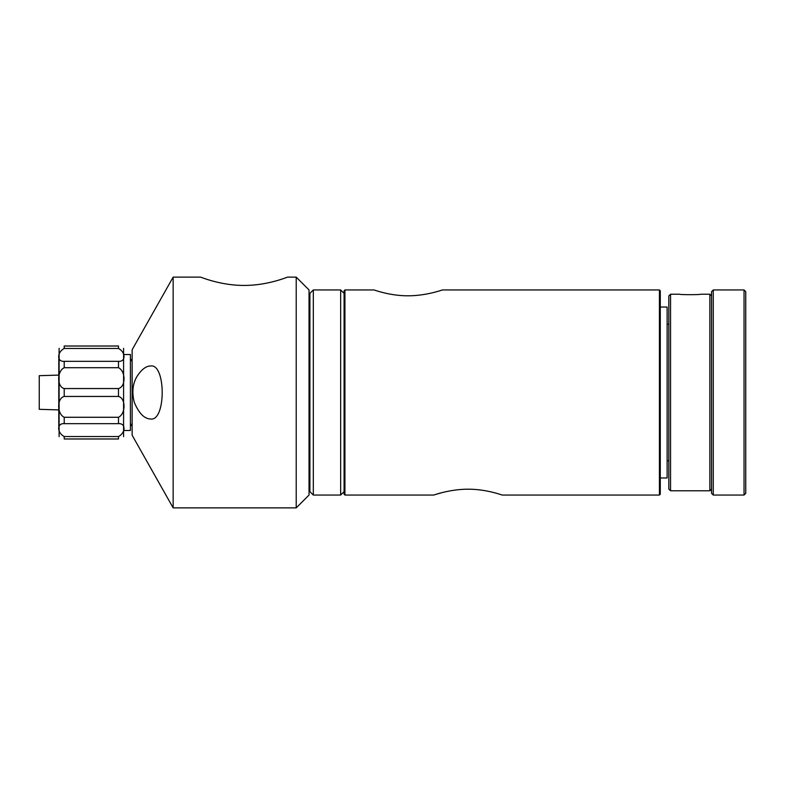 <?xml version="1.0" encoding="UTF-8"?>
<svg xmlns="http://www.w3.org/2000/svg" width="785" height="785" viewBox="0 0 785 785"><rect width="100%" height="100%" fill="white"/><g stroke="black" fill="none" stroke-linecap="round" stroke-linejoin="round"><path stroke-width="1.18" d="M659.429 495.05L660.283 494.197L660.283 290.803L659.429 289.95L442.357 289.95C442.779 289.802 426.461 295.817 408.171 295.808C389.772 295.916 373.64 289.743 373.994 289.95L344.929 289.95L344.929 495.05L433.811 495.05C433.418 495.198 449.697 489.183 467.978 489.192C486.406 489.075 502.557 495.257 502.184 495.05L659.429 495.05L659.429 289.95M443.829 492.166L436.44 494.207M344.929 289.95L344.075 290.803L344.075 494.197L344.929 495.05M296.22 507.875L309.035 495.05L309.035 289.95L296.22 277.125L287.526 277.125C287.889 276.909 267.921 285.397 244.979 285.416C221.439 285.828 200.234 276.919 200.646 277.125L173.151 277.125L173.151 507.875L296.22 507.875L296.22 277.125M173.151 507.875L132.135 435.233L132.135 349.767L173.151 277.125M139.612 372.777C143.164 368.351 146.736 366.095 150.308 366.006C166.116 362.709 166.204 422.163 150.308 418.984C144.126 418.67 138.768 413.087 134.245 402.254C131.34 390.41 133.126 380.588 139.612 372.777M660.283 477.967L667.122 477.967L667.122 307.033L660.283 307.033M744.043 495.05L745.75 493.343L745.75 291.657L744.043 289.95L713.271 289.95L713.271 495.05L744.043 495.05L744.043 289.95M713.271 289.95L711.563 291.657L711.563 493.343L713.271 495.05M709.856 490.782L709.856 294.218L700.711 294.218C701.339 294.826 679.064 294.826 679.692 294.218L670.547 294.218L670.547 490.782L709.856 490.782L711.563 489.075M670.547 294.218L668.83 295.925L668.83 489.075L670.547 490.782M344.075 293.364L340.661 289.95L340.661 495.05L344.075 491.636M313.313 495.05L309.889 491.636L309.889 293.364L313.313 289.95L313.313 495.05L340.661 495.05M123.912 354.516L130.418 354.516L130.418 430.484L123.912 430.484M58.787 375.093L39.25 375.681L39.25 409.319L58.787 409.907M64.213 348.452L64.213 346.018C56.824 348.815 56.824 348.815 64.213 346.018L118.486 346.018C125.875 348.815 125.875 348.815 118.486 346.018C125.875 348.815 125.875 348.815 118.486 346.018L118.486 348.452L64.213 348.452C56.824 352.347 56.824 361.973 64.213 361.335L118.486 361.335C125.865 361.963 125.875 352.347 118.486 348.452M64.213 361.335L64.213 367.714L118.486 367.714C125.875 371.217 125.865 386.779 118.486 388.555L118.486 396.445L64.213 396.445C56.824 398.221 56.824 413.783 64.213 417.277L118.486 417.277C125.865 413.783 125.875 398.211 118.486 396.445M123.588 348.324L123.588 436.676M64.213 438.982L118.486 438.982C125.875 436.185 125.875 436.185 118.486 438.982L64.213 438.982C56.824 436.185 56.824 436.185 64.213 438.982C56.824 436.185 56.824 436.185 64.213 438.982L64.213 436.548L118.486 436.548C125.865 432.653 125.875 423.027 118.486 423.664L64.213 423.664C56.824 423.036 56.824 432.653 64.213 436.548M64.213 367.714C56.824 371.217 56.824 386.789 64.213 388.555L118.486 388.555M59.111 348.324L59.111 436.676M58.787 358.529L58.787 426.471M118.486 361.335L118.486 367.714M64.213 388.555L64.213 396.445M118.486 417.277L118.486 423.664M64.213 417.277L64.213 423.664M118.486 436.548L118.486 438.982M309.889 339.944L309.035 339.944M309.889 445.056L309.035 445.056M668.83 324.215L667.122 324.215M668.83 460.785L667.122 460.785M711.563 295.925L709.856 294.218M309.889 379.685L309.035 379.685M309.889 405.315L309.035 405.315M313.313 289.95L340.661 289.95M132.135 361.6L130.418 358.637M132.135 423.4L130.418 426.363"/></g></svg>
